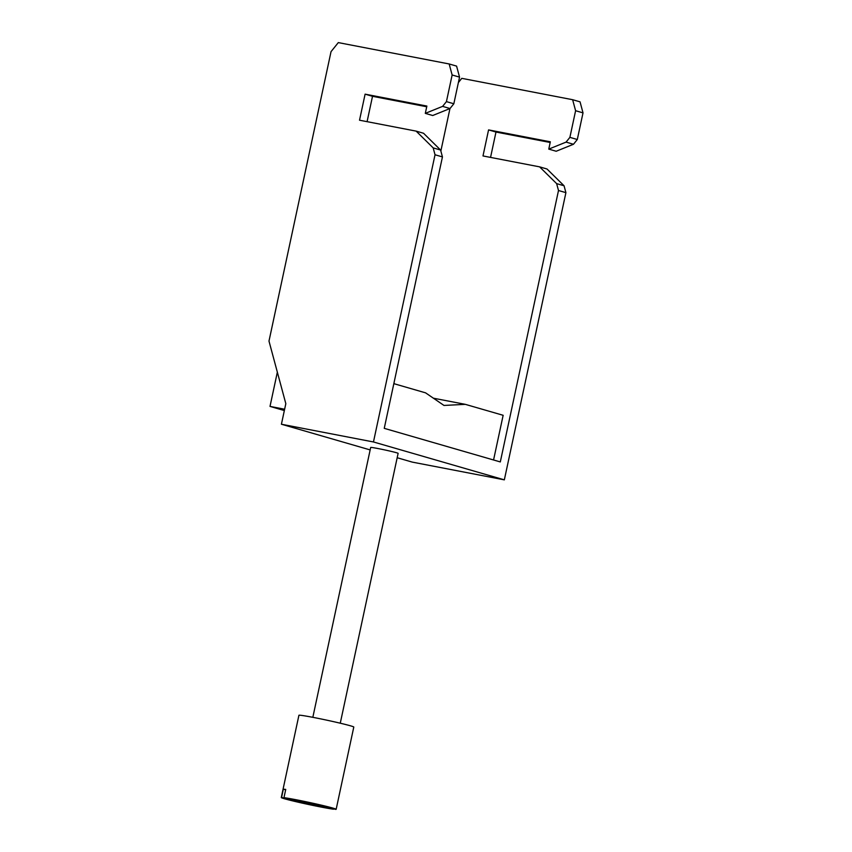 <?xml version="1.0" encoding="UTF-8"?>
<svg xmlns="http://www.w3.org/2000/svg" width="852" height="852" viewBox="0 0 852 852"><rect width="100%" height="100%" fill="white"/><g stroke="black" fill="none" stroke-linecap="round" stroke-linejoin="round"><path stroke-width="1.28" d="M453.839 103.763L446.427 101.622L442.603 106.372L450.016 108.523L453.839 103.763L459.547 77.127L456.587 66.105L449.164 63.964L338.308 42.6L331.034 51.652L268.987 341.098L285.825 403.667L281.416 424.232L373.464 441.964L435.031 154.766L433.178 147.886L440.59 150.037L442.444 156.917L435.031 154.766M426.724 106.756L372.516 96.308L365.103 94.157L426.873 106.063L425.308 113.369L432.72 115.51L450.016 108.523M372.516 96.308L367.084 121.666M433.178 147.886L416.138 131.123L423.55 133.263L440.59 150.037M397.181 457.737L412.293 462.114L504.341 479.846L565.909 192.648L558.497 190.507L500.305 461.933L384.252 428.343L442.444 156.917M565.909 192.648L564.056 185.768L556.644 183.627L539.604 166.854L482.988 155.948L488.569 129.898L550.339 141.805L548.773 149.111L566.069 142.114L569.892 137.364L577.305 139.504L573.481 144.265L566.069 142.114M539.604 166.854L547.016 169.005L564.056 185.768M449.962 108.545L440.857 151.028M504.341 479.846L373.464 441.964M281.416 424.232L370.162 449.92M312.833 717.32L370.684 447.46A14.037 0.543 12.1 0 1 377.958 448.535A14.037 0.543 12.1 0 1 398.118 453.349L340.267 723.199M577.305 139.504L583.013 112.869L580.052 101.846L572.629 99.705L461.773 78.341L458.387 82.559M490.55 157.407L495.981 132.049L488.569 129.898M569.892 137.364L575.601 110.717L583.013 112.869M446.427 101.622L452.135 74.987L459.547 77.127M425.308 113.369L442.603 106.372M575.601 110.717L572.629 99.705M495.981 132.049L550.19 142.486M394.039 382.729L394.327 383.794M558.497 190.507L556.644 183.627M452.135 74.987L449.164 63.964M416.138 131.123L359.523 120.207L365.103 94.157M573.481 144.265L556.186 151.251L548.773 149.111M433.391 398.193L465.32 404.349L443.988 405.445L425.585 392.847L393.837 383.656M284.632 409.226L270.009 406.404L284.344 410.558M277.347 372.164L270.009 406.404M465.32 404.349L503.149 415.297L493.564 459.984M333.537 808.867L333.473 809.198A28.063 1.076 12.1 0 1 309.297 804.65A28.063 1.076 12.1 0 1 284.493 798.761A28.063 1.076 12.1 0 1 281.277 797.547L298.914 715.286A28.063 1.076 12.1 0 1 337.2 722.485A28.063 1.076 12.1 0 1 350.577 725.84A28.063 1.076 12.1 0 1 353.793 727.054L336.157 809.315A28.063 1.076 12.1 0 1 335.869 809.4L283.972 797.653A28.063 1.076 12.1 0 1 308.136 802.201A28.063 1.076 12.1 0 1 332.94 808.101A28.063 1.076 12.1 0 1 336.157 809.315M283.972 797.653L285.74 789.431A28.063 1.076 12.1 0 0 283.333 789.229L285.665 789.761M333.473 809.198L281.575 797.461L283.333 789.229"/></g></svg>
